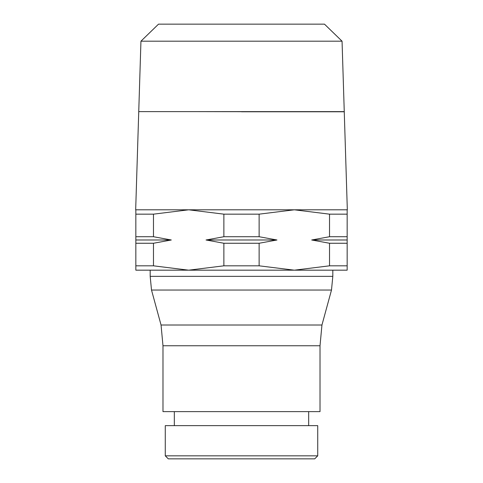 <?xml version="1.0" encoding="UTF-8"?>
<svg xmlns="http://www.w3.org/2000/svg" width="483" height="483" viewBox="0 0 483 483"><rect width="100%" height="100%" fill="white"/><g stroke="black" fill="none" stroke-linecap="round" stroke-linejoin="round"><path stroke-width="0.72" d="M317.723 455.831L165.277 455.831L165.277 425.644L317.723 425.644L317.723 455.831L314.705 458.85L168.295 458.85L165.277 455.831M162.982 345.75L162.982 411.619L320.018 411.619L320.018 345.75L162.982 345.75L161.05 325.011L151.505 290.041L150.183 276.354L332.817 276.354L331.495 290.041L151.505 290.041M320.018 345.75L321.95 325.011L161.05 325.011M276.958 239.991L206.042 239.991L223.871 236.724L259.13 236.724L276.958 239.991L259.13 243.257L259.13 265.819L223.871 265.819L188.672 270.178L153.473 265.819L135.844 265.819L135.844 236.724L153.473 236.724L171.302 239.991L153.473 243.257L135.844 243.257M347.156 239.991L311.698 239.991L329.527 236.724L347.156 236.724L347.156 265.819L329.527 265.819L294.328 270.178L135.844 270.178L135.844 265.819M135.844 236.724L135.844 214.162L153.473 214.162L188.672 209.803L223.871 214.162L259.13 214.162L259.13 236.724M241.5 111.694L197.728 111.621M344.258 111.766L347.325 209.803L135.675 209.803L138.742 111.694M342.055 41.194L324.479 24.15L158.521 24.15L140.945 41.194L138.742 111.621L344.258 111.621L342.055 41.194L140.945 41.194M223.871 236.724L223.871 214.162M259.13 243.257L223.871 243.257L206.042 239.991M223.871 265.819L223.871 243.257M347.156 243.257L329.527 243.257L311.698 239.991M171.302 239.991L135.844 239.991M153.473 243.257L153.473 265.819M153.473 214.162L153.473 236.724M347.156 265.819L347.156 270.178L294.328 270.178L259.13 265.819M329.527 265.819L329.527 243.257M329.527 236.724L329.527 214.162L347.156 214.162L347.156 236.724M259.13 214.162L294.328 209.803L329.527 214.162M347.156 214.162L347.156 209.803M344.258 111.772L241.5 111.772M135.844 209.803L135.844 214.162M308.667 411.619L308.667 425.644M321.95 325.011L331.495 290.041M332.817 270.178L332.817 276.354M150.183 270.178L150.183 276.354M174.333 411.619L174.333 425.644"/></g></svg>
